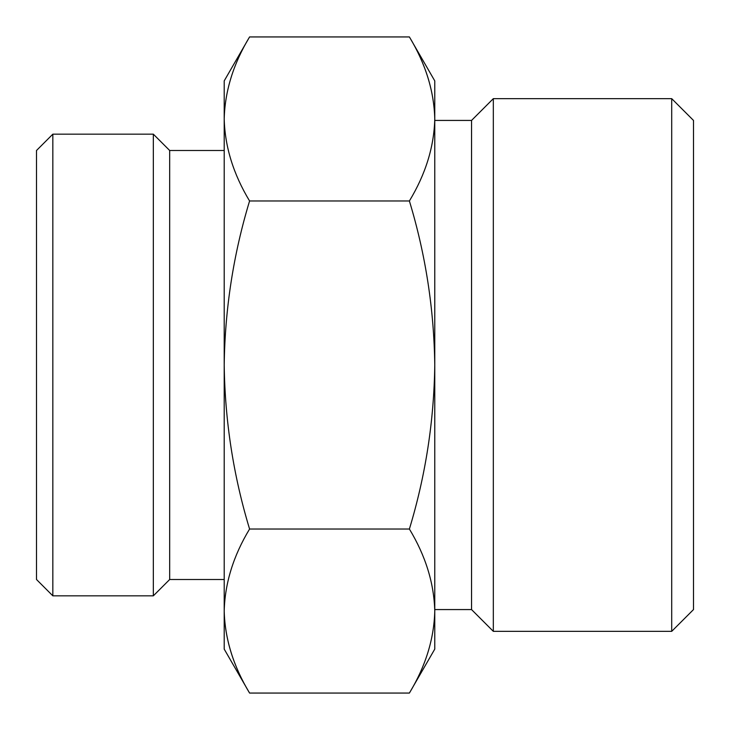 <?xml version="1.0" encoding="UTF-8"?>
<svg xmlns="http://www.w3.org/2000/svg" width="730" height="730" viewBox="0 0 730 730"><rect width="100%" height="100%" fill="white"/><g stroke="black" fill="none" stroke-linecap="round" stroke-linejoin="round"><path stroke-width="1.09" d="M249.578 529.031C233.381 555.813 224.922 583.151 224.201 611.046L224.201 365C224.959 421.064 233.418 475.741 249.578 529.031L409.393 529.031C425.563 475.723 434.022 421.046 434.77 365C434.012 308.936 425.553 254.259 409.393 200.969C425.599 174.187 434.058 146.849 434.77 118.954C434.04 91.077 425.581 63.738 409.393 36.938C425.599 63.72 434.058 91.058 434.77 118.954L434.77 80.893L409.393 36.938L249.578 36.938C233.381 63.72 224.922 91.058 224.201 118.954C224.94 146.83 233.399 174.169 249.578 200.969C233.408 254.277 224.95 308.954 224.201 365L224.201 80.893L249.578 36.938M224.201 611.046C224.94 638.923 233.399 666.262 249.578 693.062C233.381 666.28 224.922 638.942 224.201 611.046L224.201 649.107L249.578 693.062L409.393 693.062C425.599 666.28 434.058 638.942 434.77 611.046C434.04 583.17 425.581 555.831 409.393 529.031M409.393 693.062L434.77 649.107L434.77 118.954M671.709 98.65L671.709 631.35L693.5 609.568L693.5 120.432L671.709 98.65L493.325 98.65L493.325 631.35L471.543 609.568L471.543 120.432L434.77 120.432M36.5 579.501L36.5 150.499L52.834 134.165L52.834 595.835L36.5 579.501M224.201 579.501L169.679 579.501L153.337 595.835L153.337 134.165L52.834 134.165M169.679 579.501L169.679 150.499L153.337 134.165M409.393 200.969L249.578 200.969M153.337 595.835L52.834 595.835M224.201 150.499L169.679 150.499M471.543 609.568L434.77 609.568M471.543 120.432L493.325 98.65M671.709 631.35L493.325 631.35"/></g></svg>
